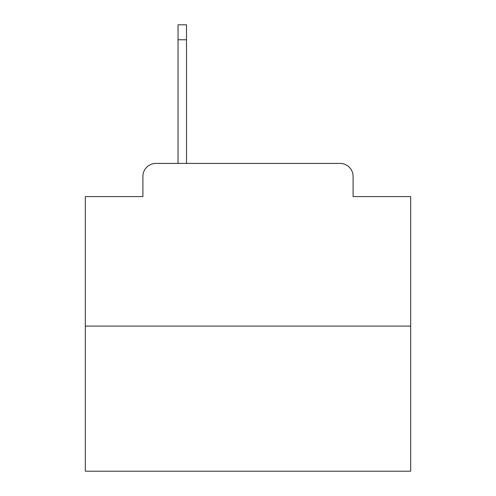 <?xml version="1.0" encoding="UTF-8"?>
<svg xmlns="http://www.w3.org/2000/svg" width="496" height="496" viewBox="0 0 496 496"><rect width="100%" height="100%" fill="white"/><g stroke="black" fill="none" stroke-linecap="round" stroke-linejoin="round"><path stroke-width="0.74" d="M142.91 176.421L142.91 196.59L142.91 176.421A13.014 13.014 0 0 1 155.924 163.407L178.045 163.407L178.045 24.8L186.508 24.8L186.508 39.767L178.045 39.767M410.682 326.089L85.318 326.089L85.318 471.2L410.682 471.2L410.682 196.59L353.09 196.59L353.09 176.421A13.014 13.014 0 0 0 340.076 163.407L155.924 163.407M85.318 326.089L85.318 196.59L142.91 196.59M186.508 39.767L186.508 163.407L197.241 163.407M298.759 163.407L340.076 163.407M353.09 196.59L353.09 176.421"/></g></svg>
